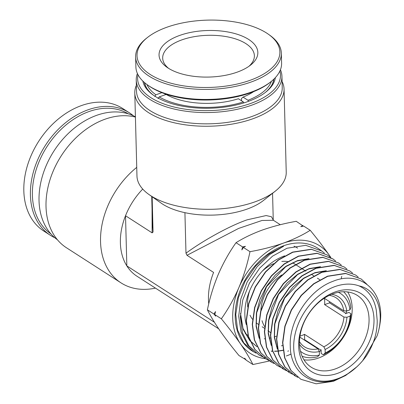<?xml version="1.0" encoding="UTF-8"?>
<svg xmlns="http://www.w3.org/2000/svg" width="404" height="404" viewBox="0 0 404 404"><rect width="100%" height="100%" fill="white"/><g stroke="black" fill="none" stroke-linecap="round" stroke-linejoin="round"><path stroke-width="0.61" d="M295.334 264.413L295.289 264.378A35.193 25.528 122.8 0 0 292.44 262.878M287.633 261.545A35.193 25.528 122.8 0 0 281.825 261.454M273.569 263.671A35.193 25.528 122.8 0 0 262.125 271.296M249.753 290.526A35.193 25.528 122.8 0 0 247.556 304.167A35.193 25.528 122.8 0 0 247.758 307.05M135.416 116.817A72.882 52.863 122.8 0 0 96.758 115.302A72.882 52.863 122.8 0 0 42.955 174.336A72.882 52.863 122.8 0 0 57.464 239.804M135.421 117.074A74.659 54.156 122.8 0 0 105.156 119.165A74.659 54.156 122.8 0 0 49.662 180.856A74.659 54.156 122.8 0 0 66.478 247.773L121.013 282.866A74.659 54.156 -57.2 0 1 136.739 167.372M275.376 77.608A66.478 31.325 178.5 0 1 265.67 92.188A66.478 31.325 178.5 0 1 247.536 101.692A66.478 31.325 178.5 0 1 153.313 95.127A66.478 31.325 178.5 0 1 142.854 81.078M144.344 82.451A65.059 30.659 -1.5 0 0 153.934 95.561M138.022 74.775A71.457 33.673 -1.5 0 0 172.927 106.722A71.457 33.673 -1.5 0 0 250.414 103.545A71.457 33.673 -1.5 0 0 279.871 71.064M280.426 69.751A72.882 34.34 178.5 0 1 281.941 76.275A72.882 34.34 178.5 0 1 251.273 105.328A72.882 34.34 178.5 0 1 176.058 109.474A72.882 34.34 178.5 0 1 136.234 80.088A72.882 34.34 178.5 0 1 137.4 73.498M136.234 80.088L136.527 91.375A72.882 34.34 -1.5 0 0 176.351 120.756A72.882 34.34 -1.5 0 0 251.566 116.615A72.882 34.34 -1.5 0 0 282.234 87.557L281.941 76.275M282.078 81.497A74.659 35.178 178.5 0 1 284.052 89.082A74.659 35.178 178.5 0 1 252.636 118.842A74.659 35.178 178.5 0 1 175.588 123.089A74.659 35.178 178.5 0 1 134.79 92.986A74.659 35.178 178.5 0 1 136.37 85.315M134.79 92.986L136.966 176.053A74.659 35.178 -1.5 0 0 149 194.541A74.659 35.178 -1.5 0 0 254.813 201.909A74.659 35.178 -1.5 0 0 275.18 191.238A74.659 35.178 -1.5 0 0 286.229 172.144L284.052 89.082M272.559 193.299L273.256 220.023L271.422 216.731L266.12 215.559L247.187 219.811C230.477 225.498 203.969 239.961 185.981 253.202L184.921 212.671A60.438 28.477 -1.5 0 0 246.91 209.151A60.438 28.477 -1.5 0 0 263.398 200.51L275.18 191.238M329.26 295.395A29.154 21.144 122.8 0 1 336.057 297.804A29.154 21.144 122.8 0 1 343.784 310.807L324.437 298.359A29.154 21.144 -57.2 0 1 324.7 301.429A29.154 21.144 -57.2 0 1 324.604 304.626L329.558 302.864A35.193 25.528 122.8 0 0 329.619 301.687M299.98 336.088A29.154 21.144 -57.2 0 0 304.505 334.35L323.846 346.799A29.154 21.144 122.8 0 0 343.945 317.074L324.604 304.626M299.5 341.643A29.154 21.144 122.8 0 0 304.505 346.829A29.154 21.144 122.8 0 0 318.054 348.859L299.834 337.133M280.28 224.71L273.392 220.271L261.994 220.478L238.643 228.406L186.991 255.298L213.6 272.422A60.438 43.839 122.8 0 0 208.459 299.556A60.438 43.839 122.8 0 0 208.742 303.889M142.728 189.072A60.438 43.839 122.8 0 0 125.523 215.741L152.126 232.866L153.055 232.012L152.136 196.753M152.126 232.866L152.05 208.767M151.727 196.465L152.424 223.2L153.055 232.012M185.981 253.202L186.991 255.298M218.675 328.8L136.941 276.205A60.438 43.839 122.8 0 1 126.836 265.893A60.438 43.839 122.8 0 1 125.523 215.741L126.836 265.893L214.423 322.261M184.921 212.671A60.438 28.477 178.5 0 1 161.252 203.187L149 194.541M265.069 92.652A65.059 30.659 -1.5 0 0 273.957 79.058M155.444 288.113A74.659 54.156 -57.2 0 1 121.013 282.866M329.558 302.864L345.612 313.196L345.44 313.666L348.935 312.423L350.99 313.751A38.749 28.108 -57.2 0 1 323.245 354.783L321.19 353.455L321.089 349.677L320.695 350.041A35.193 25.528 -57.2 0 0 321.094 349.854M345.612 313.196A35.193 25.528 -57.2 0 1 345.582 313.615M343.617 291.739A38.749 28.108 -57.2 0 1 350.829 307.479L349.975 309.838A35.193 25.528 122.8 0 0 338.375 292.304M343.945 317.074L346.935 317.246A31.285 22.695 -57.2 0 1 325.129 349.485L325.22 352.955A35.193 25.528 122.8 0 0 350.137 316.11L350.99 313.751M346.935 317.246L350.137 316.11M331.734 294.299A31.285 22.695 -57.2 0 1 346.768 310.979L349.975 309.838M325.22 352.955L323.245 354.783M323.846 346.799L325.129 349.485M343.784 310.807L346.768 310.979M276.195 336.219A49.773 36.102 -57.2 0 1 274.468 336.835M270.483 337.946A49.773 36.102 -57.2 0 1 269.17 338.214M264.756 338.774A49.773 36.102 -57.2 0 1 264.231 338.805M250.031 315.226A35.193 25.528 122.8 0 0 252.505 319.271M256.075 322.796A35.193 25.528 122.8 0 0 257.197 323.574L258.454 324.382M304.177 339.926A35.193 25.528 122.8 0 0 304.641 339.714L320.695 350.041M318.054 348.859L319.337 351.546L319.428 355.015L317.453 356.838A38.749 28.108 -57.2 0 1 302.121 356.227M319.337 351.546A31.285 22.695 -57.2 0 1 299.526 344.349M300.465 351.217A35.193 25.528 122.8 0 0 319.428 355.015M304.505 334.35L304.641 339.714M270.529 332.578A35.552 25.785 -57.2 0 1 267.993 330.603M264.64 326.548A35.552 25.785 -57.2 0 1 262.024 320.69M260.873 310.454A35.552 25.785 -57.2 0 1 281.75 274.962M337.401 373.397A46.218 33.522 -57.2 0 1 298.662 346.026A46.218 33.522 -57.2 0 1 335.264 291.895A46.218 33.522 -57.2 0 1 374.003 319.266A46.218 33.522 -57.2 0 1 337.401 373.397M333.29 293.708A42.662 30.946 122.8 0 0 301.581 328.957A42.662 30.946 122.8 0 0 311.191 367.196A42.662 30.946 122.8 0 0 335.259 368.938A42.662 30.946 122.8 0 0 366.968 333.684A42.662 30.946 122.8 0 0 357.363 295.445A42.662 30.946 122.8 0 0 333.29 293.708M304 359.828A42.662 30.946 122.8 0 0 318.387 358.075A42.662 30.946 122.8 0 0 347.677 291.956M282.618 345.536A50.126 36.36 -57.2 0 1 281.376 345.814M276.937 346.465A50.126 36.36 -57.2 0 1 276.518 346.496M246.283 324.629A50.126 36.36 -57.2 0 1 284.552 255.868A50.126 36.36 -57.2 0 1 284.623 255.843M337.542 378.76A52.298 37.936 122.8 0 0 366.256 356.091C358.186 367.206 348.47 374.902 337.123 379.189C312.938 388.663 290.461 372.735 290.269 346.46C288.825 320.594 309.267 289.85 332.76 281.396C360.671 269.599 385.234 291.673 380.038 323.422A58.353 42.329 -57.2 0 1 377.063 335.946C385.133 312.464 377.129 289.441 359.126 285.931A52.298 37.936 122.8 0 0 335.123 286.532A52.298 37.936 122.8 0 0 293.703 347.788A52.298 37.936 122.8 0 0 337.542 378.76M330.043 257.106L327.427 255.025L311.479 249.364L292.829 252.253L278.518 260.06L265.65 272.013L255.429 287.047L248.803 303.803L246.415 320.781L248.5 336.456L254.899 349.404L265.044 358.469L268.014 360.004M265.044 358.469L254.672 349.268L248.283 336.325L246.193 320.67L248.571 303.702L255.187 286.941L265.408 271.897L278.28 259.929L292.612 252.101L311.257 249.212L327.427 255.025M324.407 253.106L321.796 251.025L305.747 245.334L287.012 248.238L272.614 256.101L259.676 268.12L249.409 283.219L242.759 300.046L240.355 317.1L242.44 332.851L248.869 345.875L259.075 355.005L262.039 356.535M255.99 353.096L253.146 351.556A60.954 44.213 -57.2 0 1 237.9 297.091A60.954 44.213 -57.2 0 1 283.477 245.799A60.954 44.213 -57.2 0 1 319.074 249.096L321.796 251.025M366.888 284.259L361.221 279.007L345.774 273.528L327.72 276.336L313.852 283.916L301.399 295.501L291.501 310.075L285.098 326.316L282.795 342.774L284.83 357.954L291.037 370.503L300.874 379.29L316.105 383.8L333.325 381.346L345.592 375.513L356.984 366.701M362.646 360.747L377.063 335.946M300.874 379.29L290.804 370.362L284.603 357.818L282.573 342.637L284.87 326.195L291.269 309.954L301.162 295.375L313.625 283.775L327.503 276.185L345.556 273.377L361.221 279.007M358.196 277.094L355.586 275.008L340.062 269.498L321.907 272.321L307.974 279.932L295.45 291.572L285.502 306.217L279.058 322.544L276.73 339.087L278.77 354.359L285.012 366.978L294.9 375.821L297.869 377.351M294.753 375.735L284.79 366.852L278.548 354.237L276.508 338.966L278.826 322.417L285.269 306.086L295.223 291.441L307.752 279.785L321.69 272.17L339.85 269.352L355.586 275.008M352.566 273.094L349.955 271.013L334.33 265.473L316.09 268.306L302.066 275.972L289.466 287.688L279.472 302.404L273.003 318.806L270.67 335.426L272.715 350.768L278.982 363.459L288.931 372.352L291.9 373.882M288.774 372.261L278.76 363.327L272.488 350.632L270.448 335.275L272.786 318.655L279.255 302.248L289.254 287.537L301.849 275.821L315.872 268.155L334.118 265.322L349.955 271.013M346.935 269.094L344.324 267.014L328.624 261.444L310.277 264.292L296.177 271.993L283.512 283.77L273.457 298.576L266.948 315.08L264.605 331.795L266.67 347.218L272.968 359.954L282.957 368.882L285.926 370.412M285.82 370.332L282.739 368.751L272.745 359.823L266.443 347.081L264.383 331.664L266.721 314.948L273.225 298.445L283.285 283.633L295.955 271.847L310.06 264.145L328.412 261.297L344.324 267.014M341.304 265.1L338.688 263.019L322.902 257.419L304.459 260.277L290.294 268.014L277.573 279.836L267.463 294.703L260.913 311.282L258.545 328.083L260.605 343.597L266.938 356.424L276.987 365.413L279.957 366.943M276.987 365.413L266.716 356.298L260.383 343.471L258.318 327.957L260.686 311.146L267.241 294.556L277.356 279.684L290.087 267.862L304.247 260.131L322.7 257.267L338.688 263.019M335.674 261.105L333.058 259.02L317.185 253.389L298.642 256.262L284.391 264.049L271.584 275.957L261.418 290.915L254.843 307.585L252.48 324.462L254.56 340.037L260.918 352.914L271.018 361.944L273.983 363.469M271.018 361.944L260.691 352.778L254.328 339.89L252.258 324.306L254.626 307.424L261.201 290.764L271.367 275.806L284.174 263.903L298.43 256.116L316.968 253.237L332.851 258.873L335.562 261.045M292.016 373.932L295.173 375.159M286.042 370.463L289.203 371.69M280.073 366.994L283.234 368.226M268.13 360.055L271.281 361.292M245.89 359.701L238.976 355.545C231.699 346.713 225.331 338.385 219.872 330.553C214.575 322.811 210.413 315.903 207.388 309.817C209.944 297.495 213.61 285.603 218.397 274.129C223.367 262.746 229.245 252.268 236.022 242.698C243.779 237.825 252.712 233.547 262.827 229.871C273.256 226.265 284.396 223.412 296.253 221.306L303.303 226.134M236.022 242.698L242.592 246.925L245.455 246.319L243.415 247.455L249.985 251.682C247.43 264.004 243.758 275.902 238.976 287.37C234.002 298.758 228.129 309.232 221.347 318.801C228.624 327.629 234.992 335.961 240.451 343.794C245.748 351.531 249.909 358.444 252.939 364.529L269.458 360.994M302.823 225.533L300.783 226.669L303.646 226.063L310.216 230.29C302.576 235.108 293.642 239.385 283.406 243.117C273.124 246.687 261.984 249.541 249.985 251.682M207.388 309.817L213.953 314.044L215.534 311.58L214.776 314.575L221.347 318.801M243.415 247.455L241.839 249.924L242.592 246.925M245.546 359.772L244.673 358.176L246.369 360.302L252.939 364.529M214.776 314.575L215.655 316.17L213.953 314.044M341.294 278.331L341.739 276.336M330.896 257.595L329.321 255.283C323.841 247.43 317.473 239.102 310.216 230.29M265.377 358.661A63.994 46.42 -57.2 0 1 240.451 343.794A63.994 46.42 -57.2 0 1 238.976 287.37A63.994 46.42 -57.2 0 1 283.406 243.117A63.994 46.42 -57.2 0 1 329.321 255.283A63.994 46.42 -57.2 0 1 330.745 257.505M286.365 355.959A63.994 46.42 122.8 0 0 288.931 354.98M289.082 354.919A63.994 46.42 122.8 0 0 291.107 354.04M262.161 356.586L265.312 357.823M253.747 351.909L243.799 342.946L237.618 330.113L235.769 314.57L238.38 297.682L245.243 280.982L255.727 265.984L268.887 254.04L283.613 246.243L269.721 254.545L257.08 266.791L247.127 282.063L240.794 299.051L238.698 316.241L241.097 332.123L247.793 345.263L259.075 355.005M258.666 354.762L261.681 356.272M366.256 356.091C373.7 344.577 377.346 332.739 377.205 320.574L376.296 310.252C374.25 298.45 368.529 290.34 359.126 285.931M277.331 349.071L274.311 337.406L274.543 324.336L277.997 310.863L284.381 298.036L293.173 286.835L303.672 278.144L315.029 272.619L326.341 270.68M271.276 345.486L268.241 333.76L268.488 320.614L271.963 307.07L278.376 294.173L287.224 282.916L297.773 274.17L309.196 268.604L320.574 266.655M259.171 338.335L256.116 326.472L256.368 313.186L259.888 299.49L266.377 286.451L275.321 275.074L285.992 266.226L297.541 260.59L309.045 258.595M277.21 348.364L274.462 336.805L274.851 323.942L284.613 298.167L303.475 278.568L314.595 272.993L325.72 270.847M271.155 344.774L268.397 333.143L268.796 320.215L278.619 294.304L297.581 274.599L308.762 268.983L319.943 266.827M259.045 337.618L256.272 325.856L256.676 312.782L266.615 286.587L285.79 266.655L297.091 260.969L308.409 258.767M288.305 350.697L287.946 351.465M283.007 350.182L282.633 350.268M282.467 350.303L278.381 350.965M277.725 351.031L274.538 351.207M272.655 351.187L271.185 351.106M256.974 346.698L250.091 340.941M249.773 340.577L243.289 329.629L240.375 315.984M273.013 252.182L283.613 246.243M283.032 350.359L282.694 350.435M282.522 350.47L278.452 351.111M277.755 351.182L274.629 351.339M272.695 351.313L271.296 351.228M256.969 346.688L249.995 340.703M249.672 340.325L243.001 328.336L240.501 313.373M294.006 246.177A50.126 36.36 -57.2 0 1 297.607 248.117M346.39 310.954A35.552 25.785 -57.2 0 1 346.314 313.358M321.114 350.621A35.552 25.785 -57.2 0 1 319.271 351.414M159.186 96.91L166.15 94.44A54.747 25.8 178.5 0 0 238.4 98.738L243.344 101.924A63.282 29.82 178.5 0 1 159.186 96.91L158.06 98.576M243.824 102.924L243.344 101.924M271.432 81.3A63.282 29.82 178.5 0 1 247.98 100.273L243.036 97.091L241.456 98.541L241.511 100.742M247.98 100.273L248.495 101.343M165.266 94.753L165.004 93.829A51.904 24.457 178.5 0 0 165.246 94.001M161.858 92.678L155.893 94.794A63.282 29.82 178.5 0 1 146.99 84.557M154.767 96.46L155.893 94.794M273.67 79.335A64.701 30.487 178.5 0 1 271.771 85.082M146.849 88.355A64.701 30.487 178.5 0 1 144.652 82.714M253.646 91.617A54.747 25.8 178.5 0 1 243.036 97.091M168.645 68.392A45.859 21.609 178.5 0 1 162.686 58.12A45.859 21.609 178.5 0 1 214.479 35.365A45.859 21.609 178.5 0 1 254.374 55.717A45.859 21.609 178.5 0 1 248.96 66.286M214.857 30.558A49.414 23.286 178.5 0 1 250.531 65.125A49.414 23.286 178.5 0 1 202.035 77.007A49.414 23.286 178.5 0 1 167.014 67.311A49.414 23.286 178.5 0 1 166.655 42.213A49.414 23.286 178.5 0 1 214.857 30.558M217.716 20.2A71.457 33.673 -1.5 0 0 147.591 37.385A71.457 33.673 -1.5 0 0 199.177 87.37A71.457 33.673 -1.5 0 0 268.877 70.513A71.457 33.673 -1.5 0 0 268.362 34.219A71.457 33.673 -1.5 0 0 217.716 20.2M147.591 37.385L146.415 38.309A72.882 34.34 -1.5 0 0 135.628 56.944A72.882 34.34 -1.5 0 0 199.026 89.289A72.882 34.34 -1.5 0 0 281.336 53.131A72.882 34.34 -1.5 0 0 269.584 35.087L268.362 34.219M135.628 56.944L135.89 66.978A72.882 34.34 -1.5 0 0 147.637 85.022A72.882 34.34 -1.5 0 0 199.288 99.323A72.882 34.34 -1.5 0 0 270.811 81.795A72.882 34.34 -1.5 0 0 280.987 68.054A72.882 34.34 -1.5 0 0 281.598 63.16L281.336 53.131M147.637 85.022L148.864 85.885A71.457 33.673 -1.5 0 0 269.63 82.724L270.811 81.795M54.883 237.789A72.882 52.863 -57.2 0 1 50.394 235.305L43.809 231.068A72.882 52.863 -57.2 0 1 41.622 137.007A72.882 52.863 -57.2 0 1 122.685 108.494L129.27 112.736A72.882 52.863 -57.2 0 1 132.249 114.857A72.882 52.863 -57.2 0 1 133.391 115.791M50.394 235.305A72.882 52.863 -57.2 0 1 47.414 233.184A72.882 52.863 -57.2 0 1 48.207 141.243A72.882 52.863 -57.2 0 1 129.27 112.736M50.985 233.972A71.457 51.833 -57.2 0 1 49.066 232.558A71.457 51.833 -57.2 0 1 47.965 145.127A71.457 51.833 -57.2 0 1 128.3 113.822M305.813 271.15L304.869 270.544M304.636 270.397L301.601 268.443M301.379 268.301L298.803 266.64M298.571 266.494L295.561 264.554M264.504 328.275L262.151 326.76M248.026 335.426L245.263 333.648M319.857 279.765L317.387 278.179M313.812 275.876L311.317 274.271M273.836 79.174L273.851 79.689M144.475 82.562L144.491 83.078"/></g></svg>
